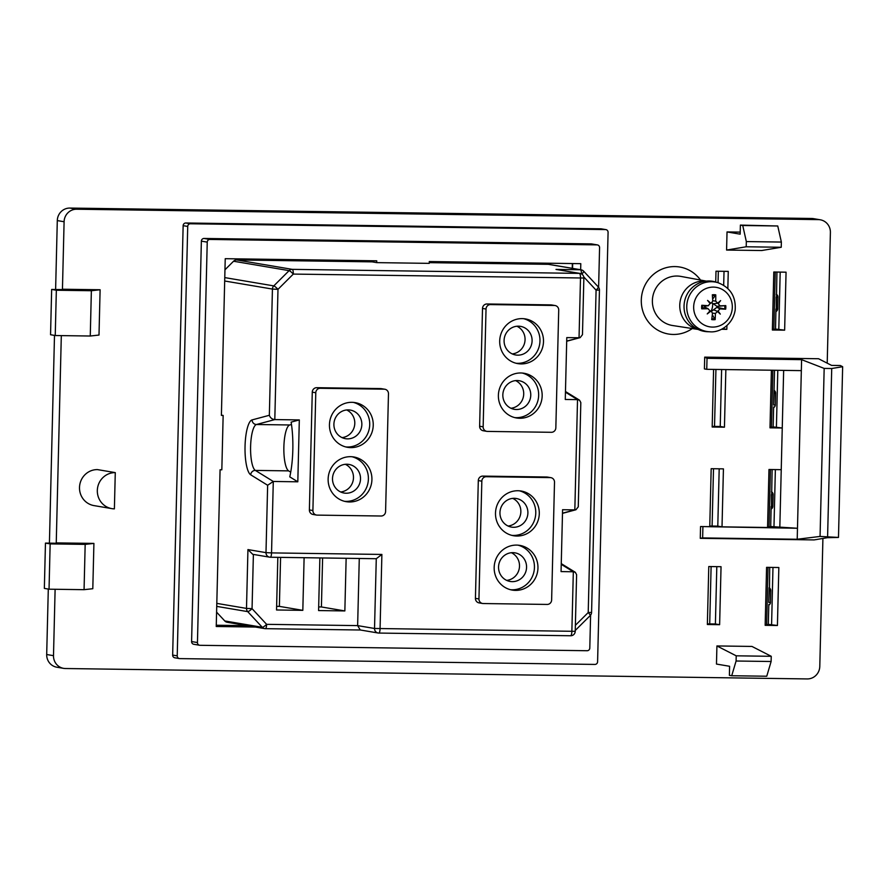 <?xml version="1.0" encoding="UTF-8"?>
<svg xmlns="http://www.w3.org/2000/svg" width="887" height="887" viewBox="0 0 887 887"><rect width="100%" height="100%" fill="white"/><g stroke="black" fill="none" stroke-linecap="round" stroke-linejoin="round"><path stroke-width="1.33" d="M48.297 589.057L46.689 654.517A12.695 12.252 99.6 0 0 56.835 667.212L63.631 668.366A12.695 12.252 -80.4 0 1 53.497 655.67L55.116 589.267M56.347 290.237L91.372 290.725L100.109 289.75L99 335.053L90.263 336.018L55.238 335.53L56.347 290.237L51.657 289.439L64.795 289.628L62.445 289.229L64.097 221.739A12.695 12.252 -80.4 0 1 76.67 209.221L818.446 219.621A12.695 12.252 -80.4 0 1 820.253 219.788L813.457 218.634A12.695 12.252 99.6 0 0 811.649 218.479L69.873 208.068A12.695 12.252 99.6 0 0 57.3 220.586L55.615 289.495M54.495 335.397L49.417 543.154M820.253 219.788A12.695 12.252 -80.4 0 1 830.398 232.483L827.205 363.16M822.914 538.442L819.788 666.414A12.695 12.252 -80.4 0 1 807.214 678.932L65.438 668.521A12.695 12.252 -80.4 0 1 63.631 668.366M61.314 335.619L56.247 542.888L58.597 543.276L45.459 543.099L50.149 543.886L85.174 544.385L93.911 543.409L92.802 588.713L84.065 589.678L49.04 589.19L50.149 543.886M62.445 289.229L100.109 289.75M56.247 542.888L93.911 543.409M45.459 543.099L44.35 588.391L49.04 589.19M90.263 336.018L91.372 290.725M51.657 289.439L50.548 334.732L55.238 335.53M84.065 589.678L85.174 544.385M719.623 624.681L707.36 624.515L708.78 566.538L721.042 566.704L719.623 624.681L715.399 623.971L716.807 566.649M707.382 623.86L715.399 623.971M700.553 526.545L797.48 528.264L797.213 539.252L820.065 536.435L838.481 537.433L827.36 537.699L814.122 539.917L700.264 538.32L700.553 526.545L709.755 526.667L711.174 468.691L723.426 468.868L722.018 526.845L767.554 527.488L768.974 469.5L781.236 469.678L783.653 370.389M801.338 370.633L706.751 369.314L704.411 368.914L704.699 357.139L707.028 358.326L801.604 359.656L797.48 528.264L770.714 526.556M767.565 526.834L770.703 526.723M722.018 526.845L717.794 526.135L719.191 468.802M709.766 526.013L717.794 526.135M779.817 527.654L781.236 469.678M771.402 370.212L769.994 427.833L782.245 428L773.154 426.902M777.799 370.311L776.413 427.013M770.005 427.179L773.142 427.079M725.854 369.58L724.446 427.19L720.233 426.481L721.619 369.524M724.446 427.19L712.183 427.024L713.591 369.402M712.206 426.37L720.233 426.481M775.371 469.589L773.974 526.667M715.731 282.011L715.997 271.2L728.26 271.378L727.839 288.508M723.681 285.27L724.025 271.311M726.93 325.584L726.841 329.354L722.65 328.645M726.841 329.354L721.464 329.277M784.64 330.164L772.377 329.997L773.797 272.01L786.059 272.187L784.64 330.164L775.537 329.066M780.194 272.098L778.808 329.177M772.4 329.343L775.537 329.232M765.182 624.67L768.319 624.57M777.422 625.49L765.159 625.324L766.579 567.347L778.841 567.514L777.422 625.49L768.319 624.393M772.976 567.436L771.59 624.503M797.213 539.252L702.637 537.921L702.903 526.945M700.264 538.32L702.637 537.921M704.699 357.139L818.546 358.736L831.562 365.389L840.322 365.522L842.65 366.708L831.718 368.515L824.167 368.415L801.604 359.656M838.481 537.433L842.65 366.708M827.604 536.546L831.718 368.515M820.065 536.435L824.167 368.415M706.751 369.314L707.028 358.326M111.806 508.617L93.989 505.601A18.139 17.507 -80.4 0 1 79.586 486.131A18.139 17.507 -80.4 0 1 97.459 469.6L115.277 472.616L114.39 508.861A18.139 17.507 -80.4 0 1 111.806 508.617A18.139 17.507 -80.4 0 1 97.404 489.147A18.139 17.507 -80.4 0 1 115.277 472.616M726.586 250.056L746.211 246.774L746.333 241.574L742.729 225.498L740.379 225.098L777.755 225.985L781.369 242.062L781.236 247.262L761.623 250.544L726.586 250.056L727.03 231.939L740.213 232.117M731.72 675.739L729.38 675.34L729.602 666.281L716.474 664.064L716.918 645.947L751.943 646.435L771.246 656.302L771.113 661.502L766.756 676.227L731.72 675.739L736.088 661.015L736.21 655.815L716.918 645.947M190.417 223.768L185.838 222.992L600.954 228.813L605.522 229.578A2.716 2.628 -80.4 0 1 608.083 232.339L597.594 661.746A2.716 2.628 -80.4 0 1 594.9 664.43L179.784 658.609A2.716 2.628 -80.4 0 1 177.223 655.848L187.722 226.44A2.716 2.628 -80.4 0 1 190.417 223.768L605.522 229.578M605.91 229.622L601.342 228.846A2.716 2.628 99.6 0 0 600.954 228.813M177.223 655.848L172.655 655.072A2.716 2.628 99.6 0 0 174.828 657.799L179.396 658.564M172.655 655.072L183.143 225.675L187.722 226.44M185.838 222.992A2.716 2.628 99.6 0 0 183.143 225.675M742.729 225.498L777.755 225.985M740.379 225.098L740.157 234.157L727.03 231.939M736.088 661.015L771.113 661.502M771.246 656.302L736.21 655.815M746.211 246.774L781.236 247.262M781.369 242.062L746.333 241.574M197.446 642.543L191.592 641.556A2.716 2.628 99.6 0 0 193.765 644.272L199.619 645.259A2.716 2.628 -80.4 0 1 197.446 642.543L207.236 242.129A2.716 2.628 -80.4 0 1 209.931 239.446L597.018 244.879A2.716 2.628 -80.4 0 1 599.579 247.628L598.614 287.333M191.592 641.556L201.371 241.131L207.236 242.129M209.931 239.446L204.065 238.459A2.716 2.628 99.6 0 0 201.371 241.131M204.065 238.459L591.163 243.881L597.018 244.879M597.406 244.912L591.551 243.914A2.716 2.628 99.6 0 0 591.163 243.881M590.598 615.146L589.8 648.042A2.716 2.628 -80.4 0 1 587.105 650.725L200.007 645.304A2.716 2.628 -80.4 0 1 199.619 645.259M255.456 627.042L216.24 626.499L220.076 469.766L221.828 469.8L223.147 415.438L221.395 415.415L225.231 258.694L376.742 260.811L376.698 262.63L429.241 263.361L429.286 261.554L580.797 263.672L580.641 269.737M223.147 415.438L221.406 415.149M376.698 262.63L368.604 261.255A9.07 2.351 90.8 0 1 367.894 260.689M706.096 281.146A24.481 23.627 99.6 0 0 680.107 301.536A24.481 23.627 99.6 0 0 697.936 329.343M712.594 303.387A13.604 13.128 -80.4 0 1 710.986 311.304M776.247 297.178L776.313 308.942L777.666 308.876A3.171 3.171 0 0 1 775.97 311.603A2.838 0.732 -89.2 0 0 776.258 311.115L776.934 272.054M773.608 404.982L774.307 390.912A2.838 0.732 -89.2 0 0 774.041 390.335A3.171 3.171 0 0 1 775.604 393.118L773.896 393.207L773.608 404.982L775.316 404.904L775.604 393.118M774.307 390.912L773.963 390.291L774.018 391.145M773.963 390.291L773.896 393.207M775.959 308.953L775.526 329.376M712.716 405.304L713.07 391.156M775.316 404.904A3.171 3.171 0 0 1 773.619 407.632A2.838 0.732 -89.2 0 0 773.907 407.144M777.666 308.876L777.954 297.101L776.602 297.167L776.657 294.883A2.838 0.732 -89.2 0 0 776.391 294.318M776.258 311.115L775.881 311.769M776.313 294.262L776.657 294.883M771.424 494.669L771.49 506.433L772.843 506.366A3.171 3.171 0 0 1 771.136 509.094A2.838 0.732 -89.2 0 0 771.435 508.606L772.111 469.545M768.785 602.473L769.484 588.403A2.838 0.732 -89.2 0 0 769.217 587.826A3.171 3.171 0 0 1 770.781 590.609L769.073 590.698L768.785 602.473L770.493 602.395L770.781 590.609M769.484 588.403L769.716 567.392M769.14 587.782L769.073 590.698M771.136 506.444L770.703 526.867M710.332 503.14L710.675 488.992M707.893 602.794L708.236 588.646M770.493 602.395A3.171 3.171 0 0 1 768.796 605.122A2.838 0.732 -89.2 0 0 769.084 604.635M771.779 494.658L771.823 492.374A2.838 0.732 -89.2 0 0 771.557 491.808A3.171 3.171 0 0 1 773.131 494.591L771.779 494.658M771.435 508.606L771.058 509.26M771.49 491.753L771.823 492.374M216.594 612.152L224.766 620.944A4.535 4.38 99.6 0 0 227.183 622.264L264.692 628.606A4.535 4.38 99.6 0 0 265.346 628.672A4.535 1.175 90.8 0 0 265.39 628.672A4.535 1.175 90.8 0 0 266.621 624.337L252.052 608.659L246.497 608.404L216.805 603.382M372.096 261.853L236.685 259.946A4.535 4.38 99.6 0 0 233.558 261.233L224.954 269.792M581.85 274.138A4.535 0.954 -42.9 0 0 583.668 271.2A4.535 0.954 -42.9 0 0 583.513 271.123A4.535 4.38 99.6 0 0 581.096 269.814L548.986 264.381A4.535 4.38 99.6 0 0 548.332 264.326L429.253 262.652M548.332 264.326L580.453 269.759L555.994 269.415L580.087 273.44A4.535 4.38 99.6 0 0 579.433 273.384L292.244 269.36L236.685 259.946M224.688 281.002L272.431 289.073L269.349 415.282C270.258 417.866 272.076 419.296 274.804 419.584L277.986 289.339L293.309 274.083L583.857 278.019L582.471 334.676L580.153 337.625L566.693 341.074M269.349 415.282L252.063 419.917A27.663 7.174 -89.2 0 0 245.045 446.305A27.663 7.174 -89.2 0 0 250.722 474.822A4.535 4.324 121.6 0 1 255.345 470.409A23.129 5.998 90.8 0 1 250.6 446.56A23.129 5.998 90.8 0 1 256.465 424.507L274.804 419.584L299.318 419.928L297.81 481.807L273.285 481.464L255.345 470.409L288.619 470.875L290.714 472.172M561.238 564.32L573.324 571.771L571.86 631.422A4.535 1.175 90.8 0 1 570.629 635.757A4.535 4.535 0 0 0 575.231 631.333L576.605 574.676L575.319 572.303L573.324 571.771L561.061 571.594L562.58 509.715L574.831 509.892L562.491 513.196M565.451 392.198L577.526 399.638L574.831 509.892L575.951 509.759L578.269 506.81L580.819 402.554L579.533 400.181L577.526 399.638L565.274 399.472L566.782 337.592L579.045 337.759L580.497 278.108A4.535 1.175 -89.2 0 0 579.433 273.384L555.994 269.415M479.634 426.226A4.535 4.38 99.6 0 0 483.26 430.76L486.775 431.348A4.535 4.38 -80.4 0 1 483.149 426.824L479.634 426.226L482.517 308.454L486.032 309.053A4.535 4.38 -80.4 0 1 490.522 304.585L487.007 303.986A4.535 4.38 99.6 0 0 482.517 308.454M550.938 304.884L554.453 305.483A4.535 4.38 -80.4 0 1 555.096 305.538L551.581 304.94A4.535 4.38 99.6 0 0 550.938 304.884L487.007 303.986M475.432 598.348A4.535 4.38 99.6 0 0 479.047 602.883L482.572 603.482A4.535 4.38 -80.4 0 1 478.947 598.947L475.432 598.348L478.304 480.577L481.829 481.175A4.535 4.38 -80.4 0 1 486.309 476.707L482.794 476.108A4.535 4.38 99.6 0 0 478.304 480.577M546.725 477.006L550.25 477.605A4.535 4.38 -80.4 0 1 550.894 477.661L547.379 477.062A4.535 4.38 99.6 0 0 546.725 477.006L482.794 476.108M309.386 509.925A4.535 4.38 99.6 0 0 313.011 514.46L316.526 515.059A4.535 4.38 -80.4 0 1 312.9 510.524L309.386 509.925L312.268 392.154L315.783 392.753A4.535 4.38 -80.4 0 1 320.274 388.284L316.759 387.686A4.535 4.38 99.6 0 0 312.268 392.154M380.689 388.584L384.204 389.182A4.535 4.38 -80.4 0 1 384.847 389.238L381.332 388.65A4.535 4.38 99.6 0 0 380.689 388.584L316.759 387.686M486.775 431.348A4.535 4.38 -80.4 0 0 487.418 431.415L551.348 432.302A4.535 4.38 -80.4 0 0 555.839 427.833L558.721 310.073A4.535 4.38 -80.4 0 0 555.096 305.538M482.572 603.482A4.535 4.38 -80.4 0 0 483.215 603.537L547.146 604.435A4.535 4.38 -80.4 0 0 551.636 599.967L554.508 482.195A4.535 4.38 -80.4 0 0 550.894 477.661M316.526 515.059A4.535 4.38 -80.4 0 0 317.169 515.114L381.1 516.012A4.535 4.38 -80.4 0 0 385.59 511.544L388.473 393.773A4.535 4.38 -80.4 0 0 384.847 389.238M299.318 419.928L291.113 422.134A45.348 11.753 90.8 0 1 289.772 476.862L297.81 481.807M291.479 424.507L289.739 424.973A23.129 5.998 -89.2 0 0 283.873 447.026A23.129 5.998 -89.2 0 0 288.619 470.875M250.722 474.822L267.641 485.256L265.989 552.634L247.939 549.585L252.717 554.308L269.615 557.169A4.535 4.38 99.6 0 0 270.258 557.224A4.535 1.175 90.8 0 0 270.302 557.236L376.276 558.721L374.525 628.473L357.638 625.612L359.279 558.477M346.141 558.3L344.855 610.932L318.588 610.566L319.874 557.923M304.108 557.701L302.822 610.345L276.544 609.979L277.831 557.335M318.677 606.93L321.416 606.963L322.613 557.967M344.855 610.932L321.416 606.963M276.633 606.342L279.383 606.375L280.58 557.38M302.822 610.345L279.383 606.375M267.641 485.256L273.285 481.464L271.544 552.9L265.989 552.634A4.535 4.38 99.6 0 0 269.615 557.169A4.535 4.535 0 0 0 270.302 557.236A4.535 1.175 90.8 0 0 271.544 552.9L381.887 554.442L376.276 558.721M216.727 606.386L247.706 611.62L262.275 627.297A4.535 0.954 137.1 0 0 266.621 624.337L357.638 625.612L360.266 629.981L378.139 633.008A4.535 4.38 99.6 0 0 378.793 633.063A4.535 1.175 90.8 0 0 378.838 633.063L570.585 635.746A4.535 1.175 90.8 0 0 570.629 635.757L378.838 633.063A4.535 1.175 90.8 0 0 380.068 628.728L381.887 554.442M384.204 389.182L320.274 388.284M315.783 392.753L312.9 510.524M350.576 456.683A22.674 21.876 -80.4 0 1 353.802 456.971A22.674 21.876 -80.4 0 1 371.598 482.983A22.674 21.876 -80.4 0 1 346.24 501.676A22.674 21.876 -80.4 0 1 328.234 477.339A22.674 21.876 -80.4 0 1 350.576 456.683M351.906 402.321A22.674 21.876 -80.4 0 1 355.133 402.62A22.674 21.876 -80.4 0 1 372.917 428.621A22.674 21.876 -80.4 0 1 347.571 447.325A22.674 21.876 -80.4 0 1 329.554 422.988A22.674 21.876 -80.4 0 1 351.906 402.321M345.819 446.948A22.674 21.876 99.6 0 0 369.402 428.022A22.674 21.876 99.6 0 0 353.359 402.399M348.192 409.883A14.514 14.004 99.6 0 0 345.409 438.677A14.514 14.004 99.6 0 0 361.641 426.714A14.514 14.004 99.6 0 0 348.192 409.883M341.972 437.613A14.514 14.004 99.6 0 0 346.662 409.949M344.489 501.31A22.674 21.876 99.6 0 0 368.072 482.384A22.674 21.876 99.6 0 0 352.039 456.75M346.861 464.234A14.514 14.004 99.6 0 0 344.078 493.039A14.514 14.004 99.6 0 0 360.31 481.064A14.514 14.004 99.6 0 0 346.861 464.234M340.652 491.975A14.514 14.004 99.6 0 0 345.331 464.3M550.25 477.605L486.309 476.707M481.829 481.175L478.947 598.947M516.622 545.095A22.674 21.876 -80.4 0 1 519.849 545.394A22.674 21.876 -80.4 0 1 537.633 571.394A22.674 21.876 -80.4 0 1 512.287 590.099A22.674 21.876 -80.4 0 1 494.27 565.762A22.674 21.876 -80.4 0 1 516.622 545.095M517.953 490.744A22.674 21.876 -80.4 0 1 521.179 491.032A22.674 21.876 -80.4 0 1 538.963 517.043A22.674 21.876 -80.4 0 1 513.606 535.748A22.674 21.876 -80.4 0 1 495.6 511.411A22.674 21.876 -80.4 0 1 517.953 490.744M511.866 535.371A22.674 21.876 99.6 0 0 535.449 516.445A22.674 21.876 99.6 0 0 519.405 490.81M514.227 498.306A14.514 14.004 99.6 0 0 511.455 527.1A14.514 14.004 99.6 0 0 527.687 515.136A14.514 14.004 99.6 0 0 514.227 498.306M508.018 526.035A14.514 14.004 99.6 0 0 512.697 498.361M510.535 589.733A22.674 21.876 99.6 0 0 534.118 570.807A22.674 21.876 99.6 0 0 518.075 545.172M512.908 552.656A14.514 14.004 99.6 0 0 510.125 581.462A14.514 14.004 99.6 0 0 526.357 569.487A14.514 14.004 99.6 0 0 512.908 552.656M506.688 580.386A14.514 14.004 99.6 0 0 511.378 552.723M554.453 305.483L490.522 304.585M486.032 309.053L483.149 426.824M520.824 372.972A22.674 21.876 -80.4 0 1 524.051 373.272A22.674 21.876 -80.4 0 1 541.846 399.272A22.674 21.876 -80.4 0 1 516.489 417.977A22.674 21.876 -80.4 0 1 498.483 393.64A22.674 21.876 -80.4 0 1 520.824 372.972M522.155 318.621A22.674 21.876 -80.4 0 1 525.381 318.91A22.674 21.876 -80.4 0 1 543.177 344.921A22.674 21.876 -80.4 0 1 517.82 363.626A22.674 21.876 -80.4 0 1 499.802 339.277A22.674 21.876 -80.4 0 1 522.155 318.621M516.068 363.249A22.674 21.876 99.6 0 0 539.651 344.322A22.674 21.876 99.6 0 0 523.618 318.688M518.44 326.172A14.514 14.004 99.6 0 0 515.657 354.977A14.514 14.004 99.6 0 0 531.89 343.003A14.514 14.004 99.6 0 0 518.44 326.172M512.231 353.913A14.514 14.004 99.6 0 0 516.91 326.239M514.748 417.6A22.674 21.876 99.6 0 0 538.331 398.673A22.674 21.876 99.6 0 0 522.288 373.05M517.11 380.534A14.514 14.004 99.6 0 0 514.338 409.328A14.514 14.004 99.6 0 0 530.559 397.365A14.514 14.004 99.6 0 0 517.11 380.534M510.901 408.264A14.514 14.004 99.6 0 0 515.58 380.601M684.043 306.015A25.39 24.503 -80.4 0 1 715.876 282.055L718.182 282.765A25.069 24.193 99.6 0 0 686.76 306.425A25.069 24.193 99.6 0 0 709.888 331.793L707.471 331.705A25.39 24.503 -80.4 0 1 684.043 306.015M693.667 306.835A20.002 19.303 -80.4 0 1 723.071 289.927A20.002 19.303 -80.4 0 1 722.229 324.542A20.002 19.303 -80.4 0 1 693.667 306.835M710.165 303.565L707.571 300.416A44.771 13.837 39.6 0 1 710.653 303.077L709.744 303.055L710.165 303.565L708.17 305.682A45.259 2.783 -176.5 0 0 701.805 305.272A12.529 12.096 99.6 0 0 701.717 308.842A45.259 6.264 -0.7 0 0 708.092 308.72L704.71 307.168A6.508 6.287 -80.4 0 1 704.733 306.181L701.805 305.272M704.954 306.215L708.613 305.671L704.733 306.181M718.038 311.015A44.771 14.902 46.2 0 1 720.288 314.109A44.771 1.175 -135.9 0 1 717.55 311.503L719.989 308.887A45.259 4.834 6.1 0 0 725.666 309.186A12.529 12.096 99.6 0 0 725.754 305.616A45.259 1.342 176.7 0 0 720.067 305.86L718.226 303.676A44.771 17.175 135.3 0 0 720.621 300.604A44.771 1.386 -41.3 0 1 717.76 303.177L715.698 301.159A45.259 15.578 -85.7 0 0 715.765 294.861A12.529 12.096 99.6 0 0 712.316 294.817A45.259 7.75 87.5 0 1 712.76 301.114L711.252 303.066M709.667 311.27L711.651 311.681L712.461 313.421A45.259 7.972 94.6 0 1 711.707 319.597A12.529 12.096 99.6 0 0 715.155 319.642A45.259 15.367 -93.1 0 0 715.399 313.455L717.55 311.503M710.454 311.404A44.771 16.387 142.2 0 1 707.238 313.92A44.771 2.173 -47.7 0 0 709.988 310.905L708.092 308.72L704.932 307.135M725.754 305.616L716.973 306.381L711.917 302.811M711.285 311.47L716.951 307.301L725.666 309.186M717.261 306.359A6.508 6.287 -80.4 0 1 717.239 307.345M720.288 314.109L717.483 311.37L713.514 309.763M715.155 319.642L712.316 314.763M701.717 308.842L704.71 307.168M712.638 299.107L715.765 294.861M716.995 303.31L713.669 303.742M707.571 300.416L709.744 303.055M64.097 221.739L57.3 220.586M76.67 209.221L69.873 208.068M818.446 219.621L811.649 218.479M53.497 655.67L46.689 654.517M700.508 280.048A33.972 32.786 99.6 0 0 644.993 285.204A33.972 32.786 99.6 0 0 673.277 334.454A33.972 32.786 99.6 0 0 692.292 328.545M247.318 625.668L216.273 625.235L247.362 625.679M572.558 268.373L572.669 263.561M698.147 329.443L672.634 325.529A24.903 24.027 -80.4 0 1 652.743 296.901A24.903 24.027 -80.4 0 1 680.939 276.422L706.329 281.124M775.249 272.032L773.852 329.354M772.854 370.234L771.457 427.201M714.534 426.403L715.931 369.435M718.049 282.731L718.326 271.234M770.426 469.522L769.029 526.845M768.031 567.37L766.634 624.692M709.711 623.894L711.108 566.571M712.106 526.046L713.503 468.724M265.435 628.672L360.41 630.003M233.558 261.233L289.118 270.635L273.795 285.891L224.766 277.598M247.939 549.585L246.497 608.404A4.535 4.38 99.6 0 0 247.706 611.62A4.535 0.954 137.1 0 0 252.052 608.659L253.383 554.419M360.432 630.003L265.39 628.672A4.535 4.535 0 0 1 264.692 628.606A4.535 4.38 99.6 0 1 262.275 627.297L224.766 620.944M575.231 631.333L374.525 628.473A4.535 4.38 99.6 0 0 378.139 633.008A4.535 4.535 0 0 0 378.838 633.063M252.063 419.917A4.535 4.368 -105 0 0 256.465 424.507L289.739 424.973M293.309 274.083A4.535 1.175 -89.2 0 0 292.244 269.36A4.535 4.38 99.6 0 0 289.118 270.635A4.535 0.71 -134.9 0 1 293.309 274.083M273.795 285.891A4.535 4.38 99.6 0 0 272.431 289.073L277.986 289.339A4.535 0.71 -134.9 0 0 273.795 285.891M270.358 557.224L376.221 558.71M583.746 276.877L596.086 290.16L588.214 612.54A4.535 0.71 45.1 0 1 590.232 615.556L575.242 630.469M599.446 290.071A4.535 4.535 0 0 0 598.237 286.878A4.535 0.954 -42.9 0 1 596.086 290.16L599.446 290.071L591.574 612.451L588.214 612.54L575.375 625.313M598.093 286.8A4.535 0.954 -42.9 0 1 598.237 286.878L583.668 271.2A4.535 4.535 0 0 0 581.096 269.814A4.535 4.38 99.6 0 0 580.453 269.759A4.535 1.175 -89.2 0 1 581.517 273.939M720.067 305.86L716.973 306.381M719.989 308.887L716.951 307.301M715.399 313.455L712.472 313.122M715.698 301.159L712.738 300.726M712.383 295.693A11.62 11.209 -80.4 0 1 715.554 295.759M724.768 305.671A11.62 11.209 -80.4 0 1 724.69 309.064M714.989 318.71A11.62 11.209 -80.4 0 1 711.829 318.688M702.493 308.754A11.62 11.209 -80.4 0 1 702.582 305.361M572.248 268.317L572.359 263.561M774.528 370.256L774.018 391.134M773.63 407L773.142 427.224M777.954 297.101A3.171 3.171 0 0 0 776.391 294.284M768.807 604.49L768.308 624.714M772.843 506.366L773.131 494.591M565.462 391.511L579.533 400.181M575.951 509.759L562.48 513.362M561.26 563.633L575.319 572.303M590.232 615.556A4.535 4.535 0 0 0 591.574 612.451M583.857 278.019A4.535 4.535 0 0 0 580.087 273.44M580.153 337.625L566.693 341.24M709.888 331.793C719.202 332.825 732.74 325.23 735.179 310.073C736.077 296.724 730.411 287.621 718.182 282.765M711.529 311.614L710.01 310.76M717.738 303.177L716.618 303.376M711.23 303.077L709.944 303.299"/></g></svg>
